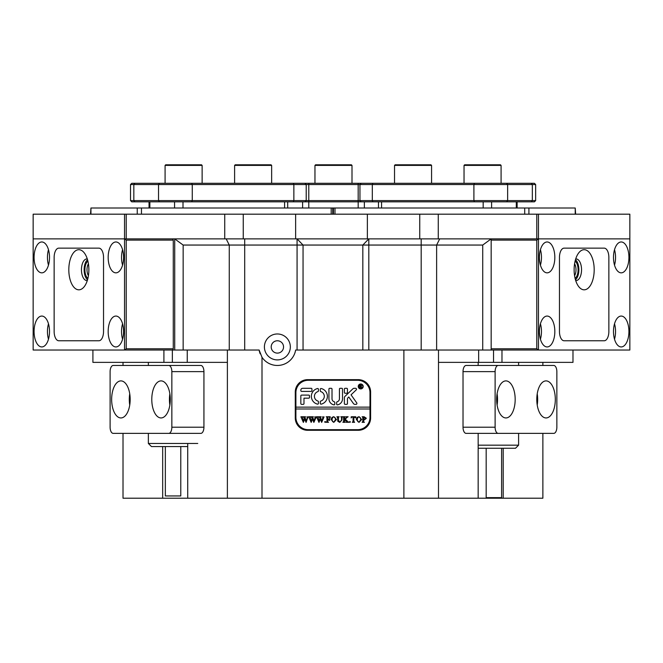 <?xml version="1.0" encoding="UTF-8"?>
<svg xmlns="http://www.w3.org/2000/svg" width="663" height="663" viewBox="0 0 663 663"><rect width="100%" height="100%" fill="white"/><g stroke="black" fill="none" stroke-linecap="round" stroke-linejoin="round"><path stroke-width="0.99" d="M165.087 165.402L165.7 164.789L201.511 164.789L202.132 165.402L165.087 165.402L165.087 183.311M234.603 165.402L235.216 164.789L271.026 164.789L271.648 165.402L234.603 165.402L234.603 183.311M394.526 165.402L395.14 164.789L430.95 164.789L431.572 165.402L394.526 165.402L394.526 183.311M431.572 165.402L431.572 183.311M464.034 165.402L464.655 164.789L500.466 164.789L501.087 165.402L464.034 165.402L464.034 183.311M314.958 165.402L315.571 164.789L351.382 164.789L352.003 165.402L314.958 165.402L314.958 183.311M271.2 346.94A6.174 6.174 0 0 1 277.374 340.765A6.174 6.174 0 0 1 283.549 346.94A6.174 6.174 0 0 1 277.374 353.114A6.174 6.174 0 0 1 271.2 346.94M290.336 346.94A12.97 12.97 0 0 0 277.374 333.97A12.97 12.97 0 0 0 264.404 346.94A12.97 12.97 0 0 0 277.374 359.901A12.97 12.97 0 0 0 290.336 346.94M572.981 350.023L572.981 362.371L501.974 362.371L501.974 350.023L482.73 350.023L482.73 245.053L183.154 245.053L183.154 350.023L33.15 350.023L33.15 238.879L124.536 238.879L124.536 214.182L629.85 214.182L629.85 238.879L536.781 238.879L536.781 214.182M174.717 350.023L174.717 238.879L491.167 238.879L491.167 350.023L629.85 350.023L629.85 238.879L538.464 238.879L538.464 350.023L536.781 348.788L536.781 240.114L491.167 240.114M227.384 498.211L262.001 498.211L262.001 357.274L259.109 350.023L227.384 350.023L227.384 498.211L187.72 498.211L187.72 443.464M162.675 446.555L162.675 498.211L187.72 498.211M183.154 350.023L227.384 350.023M438.5 498.211L403.883 498.211L403.883 350.023L438.5 350.023L438.5 498.211L503.209 498.211L503.209 448.254M478.164 362.371L478.164 365.462M478.164 433.378L478.164 498.211M542.873 498.211L542.873 433.378L542.873 498.211L503.209 498.211M542.873 365.462L542.873 362.371L542.873 365.462M172.347 350.023L172.347 362.371L92.911 362.371L92.911 350.023M163.91 362.371L163.91 350.023M183.154 245.053L174.717 238.879L172.662 238.879L173.275 240.114L173.275 348.788L172.662 350.023M123.011 498.211L123.011 433.378L123.011 498.211L162.675 498.211M123.011 365.462L123.011 362.371L123.011 365.462M438.5 350.023L482.73 350.023M403.883 350.023L295.64 350.023A18.523 18.523 0 0 1 262.001 357.274M259.109 350.023A18.523 18.523 0 0 0 260.169 353.81M370.609 392.007A12.348 12.348 0 0 0 358.26 379.659L307.632 379.659A12.348 12.348 0 0 0 295.275 392.007L295.275 417.947A12.348 12.348 0 0 0 307.632 430.295L358.26 430.295A12.348 12.348 0 0 0 370.609 417.947L370.609 392.007M262.001 498.211L403.883 498.211M227.384 362.371L172.347 362.371M501.974 362.371L438.5 362.371M493.537 362.371L493.537 350.023M491.167 238.879L482.73 245.053M187.72 446.555L151.446 446.555L148.363 443.464L197.756 443.464M180.775 446.555L180.775 495.949L165.344 495.949L165.344 446.555M478.164 445.171L518.599 445.171L515.507 448.254L478.164 448.254M501.618 448.254L501.618 497.648L486.178 497.648L486.178 448.254M515.176 399.416A18.523 9.265 90 0 0 505.91 380.894A18.523 9.265 90 0 0 496.653 399.416A18.523 9.265 90 0 0 505.91 417.947A18.523 9.265 90 0 0 515.176 399.416M497.093 405.052A18.523 9.265 90 0 0 497.532 399.416A18.523 9.265 90 0 0 497.093 393.789M555.312 399.416A18.523 9.265 90 0 0 546.047 380.894A18.523 9.265 90 0 0 536.79 399.416A18.523 9.265 90 0 0 546.047 417.947A18.523 9.265 90 0 0 555.312 399.416M537.221 405.052A18.523 9.265 90 0 0 537.66 399.416A18.523 9.265 90 0 0 537.221 393.789M498.195 433.378L466.114 433.378A6.174 3.091 -90 0 1 463.023 427.204L495.112 427.204A6.174 3.091 90 0 0 498.195 433.378L553.762 433.378A6.174 3.091 90 0 0 556.854 427.204L556.854 371.636A6.174 3.091 90 0 0 553.762 365.462L498.195 365.462A6.174 3.091 90 0 0 495.112 371.636L495.112 427.204M495.112 371.636L463.023 371.636L463.023 427.204M463.023 371.636A6.174 3.091 -90 0 1 466.114 365.462L498.195 365.462M151.786 399.416A18.523 9.265 -90 0 0 161.043 417.947A18.523 9.265 -90 0 0 170.308 399.416A18.523 9.265 -90 0 0 161.043 380.894A18.523 9.265 -90 0 0 151.786 399.416M169.869 393.789A18.523 9.265 -90 0 0 169.43 399.416A18.523 9.265 -90 0 0 169.869 405.052M111.649 399.416A18.523 9.265 -90 0 0 120.906 417.947A18.523 9.265 -90 0 0 130.172 399.416A18.523 9.265 -90 0 0 120.906 380.894A18.523 9.265 -90 0 0 111.649 399.416M129.733 393.789A18.523 9.265 -90 0 0 129.293 399.416A18.523 9.265 -90 0 0 129.733 405.052M168.758 365.462L200.848 365.462A6.174 3.091 90 0 1 203.931 371.636L171.85 371.636A6.174 3.091 -90 0 0 168.758 365.462L113.191 365.462A6.174 3.091 -90 0 0 110.108 371.636L110.108 427.204A6.174 3.091 -90 0 0 113.191 433.378L168.758 433.378A6.174 3.091 -90 0 0 171.85 427.204L171.85 371.636M171.85 427.204L203.931 427.204L203.931 371.636M203.931 427.204A6.174 3.091 90 0 1 200.848 433.378L168.758 433.378M362.893 386.454A2.163 2.163 0 0 0 360.73 384.291A2.163 2.163 0 0 0 358.567 386.454A2.163 2.163 0 0 0 360.73 388.617A2.163 2.163 0 0 0 362.893 386.454M358.26 386.454A2.47 2.47 0 0 0 360.73 388.924A2.47 2.47 0 0 0 363.2 386.454A2.47 2.47 0 0 0 360.73 383.985A2.47 2.47 0 0 0 358.26 386.454M356.918 403.435A0.928 0.928 0 0 0 356.744 402.897L351.05 394.833L356.222 389.902A0.928 0.928 0 0 0 355.575 388.303L354.158 388.303A1.856 1.856 0 0 0 352.882 388.816L344.942 396.399A1.856 1.856 0 0 0 344.37 397.742L344.37 403.601A0.754 0.754 0 0 0 345.125 404.355L346.699 404.355A0.754 0.754 0 0 0 347.453 403.601L347.453 399.06A1.856 1.856 0 0 1 348.025 397.725L348.796 396.988L353.445 403.576A1.856 1.856 0 0 0 354.954 404.355L355.99 404.355A0.928 0.928 0 0 0 356.918 403.435M327.389 396.333A8.031 8.031 0 0 0 321.215 388.526A0.754 0.754 0 0 0 320.287 389.256L320.287 390.888A0.754 0.754 0 0 0 320.817 391.609A4.939 4.939 0 0 1 320.817 401.049A0.754 0.754 0 0 0 320.287 401.77L320.287 403.411A0.754 0.754 0 0 0 321.215 404.14A8.031 8.031 0 0 0 327.389 396.333M341.462 417.102L340.799 416.762L342.73 416.762L342.042 417.193L341.959 420.002L339.812 422.397L337.765 421.254L337.633 417.773L336.862 416.762L339.174 416.762L338.503 417.143L338.403 420.218L339.846 422.165L341.569 420.044L341.462 417.102M346.906 417.541L345.174 419.223L348.746 422.323L346.219 422.323L346.368 421.444L344.428 419.546L344.478 421.892L345.199 422.323L342.879 422.323L343.658 421.32L343.6 417.193L342.879 416.762L345.199 416.762L344.644 417.019L344.428 419.447L346.484 417.441L346.094 416.762L348.116 416.762L346.906 417.541M349.907 422.397L349.442 421.933L349.907 421.477L350.371 421.933L349.907 422.397M351.141 417.947L351.216 416.762L355.774 416.762L355.849 417.947L353.843 416.994L353.843 421.32L354.614 422.323L352.302 422.323L353.072 421.32L353.072 416.994L351.846 417.052L351.141 417.947M356.313 419.522L357.208 417.4L359.064 416.687L361.716 419.513L358.998 422.397L356.313 419.522M295.897 408.988L369.987 408.988L369.987 407.14L295.897 407.14L295.897 417.325A12.348 12.348 0 0 0 308.245 429.674L357.639 429.674A12.348 12.348 0 0 0 369.987 417.325L369.987 408.988M366.349 418.27L364.592 419.778L363.647 419.679L363.755 421.983L364.418 422.323L362.097 422.323L362.868 421.32L362.76 417.102L362.097 416.762L364.144 416.762L366.349 418.27M331.077 419.522L331.964 417.4L333.829 416.687L336.472 419.513L333.762 422.397L331.077 419.522M330.149 417.997L328.989 416.994L327.754 416.994L327.754 419.389L329.61 418.618L329.61 420.392L327.754 419.621L327.804 421.892L328.525 422.323L326.213 422.323L326.983 421.32L326.934 417.201L326.213 416.762L330.224 416.762L330.149 417.997M325.127 422.397L324.671 421.933L325.127 421.477L325.591 421.933L325.127 422.397M322.425 416.919L324.066 416.919L321.671 422.397L320.295 419.091L318.978 422.397L316.5 416.762L318.547 416.762L318.008 417.276L319.301 421.088L320.072 418.452L318.986 416.762L321.132 416.762L320.552 417.292L321.787 421.038L323.038 417.267L322.425 416.919M314.635 416.919L316.268 416.919L313.872 422.397L312.497 419.091L311.187 422.397L308.701 416.762L310.748 416.762L310.209 417.276L311.511 421.088L312.273 418.452L311.187 416.762L313.342 416.762L312.754 417.292L313.997 421.038L315.24 417.267L314.635 416.919M306.836 416.919L308.477 416.919L307.864 417.284L306.082 422.397L304.698 419.091L303.389 422.397L300.903 416.762L302.958 416.762L302.411 417.276L303.712 421.088L304.474 418.452L303.397 416.762L305.544 416.762L304.955 417.292L306.198 421.038L307.45 417.267L306.836 416.919M369.987 407.14L369.987 392.629A12.348 12.348 0 0 0 357.639 380.28L308.245 380.28A12.348 12.348 0 0 0 295.897 392.629L295.897 407.14M311.196 391.394A0.754 0.754 0 0 0 311.95 390.64L311.95 389.057A0.754 0.754 0 0 0 311.196 388.303L302.693 388.303A1.856 1.856 0 0 0 300.836 390.159L300.836 390.64A0.754 0.754 0 0 0 301.59 391.394L311.196 391.394M303.986 398.181L308.726 398.181A0.754 0.754 0 0 0 309.48 397.427L309.48 395.852A0.754 0.754 0 0 0 308.726 395.098L301.59 395.098A0.754 0.754 0 0 0 300.836 395.852L300.836 403.601A0.754 0.754 0 0 0 301.59 404.355L303.231 404.355A0.754 0.754 0 0 0 303.986 403.601L303.986 398.181M339.423 398.803A3.091 3.091 0 0 1 337.194 401.77A0.754 0.754 0 0 0 336.647 402.491L336.647 404.115A0.754 0.754 0 0 0 337.55 404.853A6.174 6.174 0 0 0 342.514 398.803L342.514 389.057A0.754 0.754 0 0 0 341.76 388.303L340.185 388.303A0.754 0.754 0 0 0 339.423 389.057L339.423 398.803M317.9 391.609A0.754 0.754 0 0 0 318.431 390.888L318.431 389.256A0.754 0.754 0 0 0 317.502 388.526A8.031 8.031 0 0 0 317.502 404.14A0.754 0.754 0 0 0 318.431 403.411L318.431 401.77A0.754 0.754 0 0 0 317.9 401.049A4.939 4.939 0 0 1 317.9 391.609M345.125 388.303A0.754 0.754 0 0 0 344.37 389.057L344.37 392.488A0.754 0.754 0 0 0 345.125 393.242L346.699 393.242A0.754 0.754 0 0 0 347.453 392.488L347.453 389.057A0.754 0.754 0 0 0 346.699 388.303L345.125 388.303M334.251 401.77A3.091 3.091 0 0 1 332.014 398.803L332.014 389.057A0.754 0.754 0 0 0 331.26 388.303L329.685 388.303A0.754 0.754 0 0 0 328.931 389.057L328.931 398.803A6.174 6.174 0 0 0 333.895 404.853A0.754 0.754 0 0 0 334.798 404.115L334.798 402.491A0.754 0.754 0 0 0 334.251 401.77M361.526 387.026L362.147 387.54L361.468 387.54L360.341 386.372L360.68 387.54L359.653 387.54L359.653 385.07L361.608 385.675L360.995 386.289L361.526 387.026M360.341 385.236L360.448 386.272L361.202 385.709L360.341 385.236M363.647 417.077L363.647 419.464L364.335 419.546L365.421 418.32L363.647 417.077M360.224 417.483L358.99 416.919L357.796 417.475L357.241 419.505L357.821 421.61L358.99 422.165L360.788 419.621L360.224 417.483M334.989 417.483L333.754 416.919L332.561 417.475L331.997 419.505L332.577 421.61L333.754 422.165L335.553 419.621L334.989 417.483M68.811 269.758A20.064 10.036 90 0 1 74.231 251.932A20.064 10.036 90 0 1 84.632 253.374A20.064 10.036 90 0 1 88.875 269.758A20.064 10.036 90 0 1 84.632 286.143A20.064 10.036 90 0 1 74.231 287.576A20.064 10.036 90 0 1 68.811 269.758M87.309 258.984A10.807 5.403 -90 0 0 86.861 258.951A10.807 5.403 -90 0 0 81.458 269.758A10.807 5.403 -90 0 0 86.861 280.557A10.807 5.403 -90 0 0 87.309 280.524M87.533 279.786A10.807 5.403 90 0 1 84.135 269.758A10.807 5.403 90 0 1 87.533 259.722M98.911 248.144A9.265 4.633 90 0 1 103.536 257.41L103.536 331.5A9.265 4.633 90 0 1 98.911 340.765L58.775 340.765A9.265 4.633 90 0 1 54.142 331.5L54.142 257.41A9.265 4.633 90 0 1 58.775 248.144L98.911 248.144A9.265 4.633 90 0 1 103.536 257.41L103.536 331.5A9.265 4.633 90 0 1 98.911 340.765L58.775 340.765A9.265 4.633 90 0 1 54.142 331.5L54.142 257.41A9.265 4.633 90 0 1 58.775 248.144L98.911 248.144M574.125 269.758A20.064 10.036 -90 0 1 578.368 253.374A20.064 10.036 -90 0 1 588.769 251.932A20.064 10.036 -90 0 1 594.189 269.758A20.064 10.036 -90 0 1 588.769 287.576A20.064 10.036 -90 0 1 578.368 286.143A20.064 10.036 -90 0 1 574.125 269.758M575.691 280.524A10.807 5.403 90 0 0 576.139 280.557A10.807 5.403 90 0 0 581.542 269.758A10.807 5.403 90 0 0 576.139 258.951A10.807 5.403 90 0 0 575.691 258.984M575.467 259.722A10.807 5.403 -90 0 1 578.865 269.758A10.807 5.403 -90 0 1 575.467 279.786M604.225 248.144A9.265 4.633 -90 0 1 608.858 257.41L608.858 331.5A9.265 4.633 -90 0 1 604.225 340.765L564.089 340.765A9.265 4.633 -90 0 1 559.464 331.5L559.464 257.41A9.265 4.633 -90 0 1 564.089 248.144L604.225 248.144A9.265 4.633 -90 0 1 608.858 257.41L608.858 331.5A9.265 4.633 -90 0 1 604.225 340.765L564.089 340.765A9.265 4.633 -90 0 1 559.464 331.5L559.464 257.41A9.265 4.633 -90 0 1 564.089 248.144L604.225 248.144M87.889 278.41A9.265 4.633 90 0 1 84.905 269.758A9.265 4.633 90 0 1 87.889 261.098M88.419 263.791A7.716 3.862 -90 0 0 87.01 269.758A7.716 3.862 -90 0 0 88.419 275.717M41.794 346.94A15.44 7.716 -90 0 0 49.51 331.5A15.44 7.716 -90 0 0 41.794 316.06A15.44 7.716 -90 0 0 34.078 331.5A15.44 7.716 -90 0 0 41.794 346.94M115.892 272.841A15.44 7.716 -90 0 0 123.608 257.41A15.44 7.716 -90 0 0 115.892 241.97A15.44 7.716 -90 0 0 108.168 257.41A15.44 7.716 -90 0 0 115.892 272.841M41.794 241.97A15.44 7.716 90 0 1 49.51 257.41A15.44 7.716 90 0 1 41.794 272.841A15.44 7.716 90 0 1 34.078 257.41A15.44 7.716 90 0 1 41.794 241.97M115.892 346.94A15.44 7.716 -90 0 0 123.608 331.5A15.44 7.716 -90 0 0 115.892 316.06A15.44 7.716 -90 0 0 108.168 331.5A15.44 7.716 -90 0 0 115.892 346.94M126.219 348.788L124.536 350.023L124.536 238.879L126.219 240.114L126.219 348.788L173.275 348.788M173.275 240.114L126.219 240.114M122.572 339.216A15.44 7.716 90 0 1 122.572 323.784M48.482 249.686A15.44 7.716 -90 0 0 48.482 265.125M122.572 265.125A15.44 7.716 90 0 1 122.572 249.686M48.482 339.216A15.44 7.716 90 0 1 48.482 323.784M126.219 214.182L126.219 238.879L33.15 238.879L33.15 214.182L124.536 214.182M438.268 214.182L438.268 238.879L536.781 238.879M126.219 238.879L174.717 238.879M295.632 214.182L295.632 238.879M367.368 214.182L367.368 238.879M538.464 214.182L538.464 238.879L536.781 240.114M575.227 214.182L575.227 208.008L528.917 208.008L528.917 214.182M524.706 214.182L524.706 208.008L334.989 208.008L334.989 214.182M333.439 214.182L333.439 208.008L334.989 208.008M524.706 208.008L528.917 208.008M575.227 208.008L575.641 214.182M535.646 200.599L534.411 201.834L361.194 201.834L359.959 200.599L535.646 200.599L535.646 184.546L130.52 184.546L130.52 200.599L359.959 200.599L359.959 184.546L361.194 183.311L534.411 183.311L535.646 184.546M331.185 214.182L331.185 208.008L332.727 208.008L332.727 214.182M331.185 208.008L141.468 208.008L141.468 214.182M137.249 214.182L137.249 208.008L90.939 208.008L90.939 214.182M90.524 214.182L90.939 208.008M137.249 208.008L141.468 208.008M130.52 184.546L131.755 183.311L361.194 183.311M361.194 201.834L131.755 201.834L130.52 200.599M333.439 208.008L332.727 208.008M302.61 208.008L302.61 201.834M364.352 201.834L364.352 208.008M575.111 261.098A9.265 4.633 -90 0 1 578.095 269.758A9.265 4.633 -90 0 1 575.111 278.41M574.581 275.717A7.716 3.862 90 0 0 575.99 269.758A7.716 3.862 90 0 0 574.581 263.791M540.428 323.784A15.44 7.716 -90 0 1 540.428 339.216M547.108 346.94A15.44 7.716 90 0 0 554.832 331.5A15.44 7.716 90 0 0 547.108 316.06A15.44 7.716 90 0 0 539.392 331.5A15.44 7.716 90 0 0 547.108 346.94M614.518 249.686A15.44 7.716 -90 0 1 614.518 265.125M621.206 272.841A15.44 7.716 90 0 0 628.922 257.41A15.44 7.716 90 0 0 621.206 241.97A15.44 7.716 90 0 0 613.49 257.41A15.44 7.716 90 0 0 621.206 272.841M540.428 265.125A15.44 7.716 90 0 0 540.428 249.686M547.108 241.97A15.44 7.716 -90 0 1 554.832 257.41A15.44 7.716 -90 0 1 547.108 272.841A15.44 7.716 -90 0 1 539.392 257.41A15.44 7.716 -90 0 1 547.108 241.97M614.518 323.784A15.44 7.716 -90 0 1 614.518 339.216M621.206 346.94A15.44 7.716 90 0 0 628.922 331.5A15.44 7.716 90 0 0 621.206 316.06A15.44 7.716 90 0 0 613.49 331.5A15.44 7.716 90 0 0 621.206 346.94M491.167 348.788L536.781 348.788M303.049 350.023L303.049 245.053L297.074 238.879L297.074 350.023M229.265 350.023L229.265 245.053L226.174 238.879M439.71 238.879L436.627 245.053L436.627 350.023M421.187 350.023L421.187 238.879M362.835 350.023L362.835 245.053L368.81 238.879L368.81 350.023M244.697 238.879L244.697 350.023M187.248 362.371L187.248 350.023M478.645 350.023L478.645 362.371M224.732 214.182L224.732 238.879M243.255 214.182L243.255 238.879M419.745 214.182L419.745 238.879M491.598 201.834L491.598 208.008M516.295 208.008L516.295 201.834M483.17 208.008L483.17 201.834M381.565 201.834L381.565 208.008M474.526 201.834L473.904 200.599L473.904 184.546L474.526 183.311M372.921 183.311L372.308 184.546L372.308 200.599L372.921 201.834M531.27 201.834L532.339 200.599L532.339 184.546L531.27 183.311M506.573 183.311L507.643 184.546L507.643 200.599L506.573 201.834M191.648 201.834L192.262 200.599L192.262 184.546L191.648 183.311M183.005 201.834L183.005 208.008M284.601 208.008L284.601 201.834M149.871 201.834L149.871 208.008M174.568 208.008L174.568 201.834M159.592 201.834L158.523 200.599L158.523 184.546L159.592 183.311M134.896 183.311L133.827 184.546L133.827 200.599L134.896 201.834M293.245 201.834L293.866 200.599L293.866 184.546L293.245 183.311M358.177 183.311L358.177 208.008M308.784 183.311L308.784 208.008M352.003 165.402L352.003 183.311L352.003 165.402M202.132 165.402L202.132 183.311M271.648 165.402L271.648 183.311M501.087 165.402L501.087 183.311M148.363 362.371L148.363 365.462M148.363 433.378L148.363 443.464M518.599 362.371L518.599 365.462M518.599 433.378L518.599 445.171M517.123 201.834L517.123 208.008M378.482 201.834L378.482 208.008M304.98 183.311L306.215 184.546L306.215 200.599L304.98 201.834M287.692 201.834L287.692 208.008M149.042 201.834L149.042 208.008"/></g></svg>

